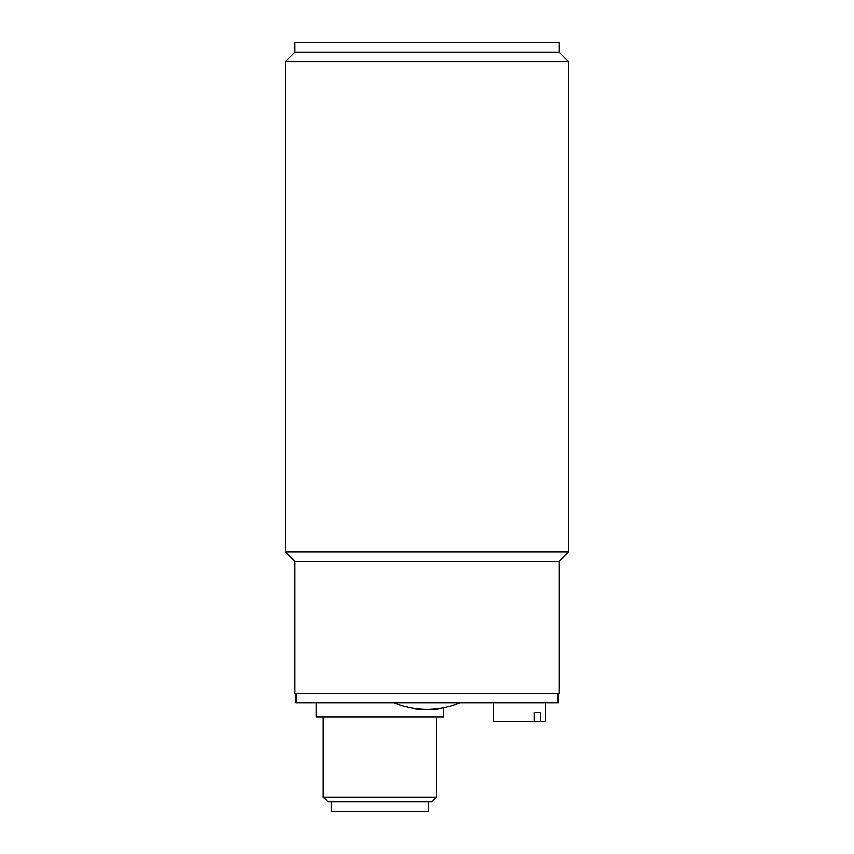<?xml version="1.0" encoding="UTF-8"?>
<svg xmlns="http://www.w3.org/2000/svg" width="854" height="854" viewBox="0 0 854 854"><rect width="100%" height="100%" fill="white"/><g stroke="black" fill="none" stroke-linecap="round" stroke-linejoin="round"><path stroke-width="1.28" d="M559.028 561.388L559.028 693.416L294.972 693.416L294.972 561.388L559.028 561.388L568.465 551.962L285.535 551.962L285.535 61.563L568.465 61.563L559.028 52.126L559.028 42.7L294.972 42.7L294.972 52.126L559.028 52.126L294.972 52.126L285.535 61.563M295.911 693.416L295.911 702.842L558.089 702.842L558.089 693.416M460.007 702.842C449.439 707.229 438.444 709.428 427 709.45A85.816 85.816 0 0 1 393.993 702.842M316.193 702.842L316.193 716.997L443.504 716.997L443.504 707.849M323.26 797.156L327.979 801.874L431.718 801.874L436.426 797.156L323.26 797.156L323.26 716.997M540.785 721.705L534.124 721.705L534.124 712.279L540.785 712.279L540.785 721.705L545.354 721.705L545.354 702.842M493.484 702.842L493.484 721.705L534.124 721.705M534.124 712.279L540.785 712.279M428.42 801.874L428.42 811.3L331.277 811.3L331.277 801.874M568.465 551.962L568.465 61.563M294.972 561.388L285.535 551.962M436.426 797.156L436.426 716.997"/></g></svg>

